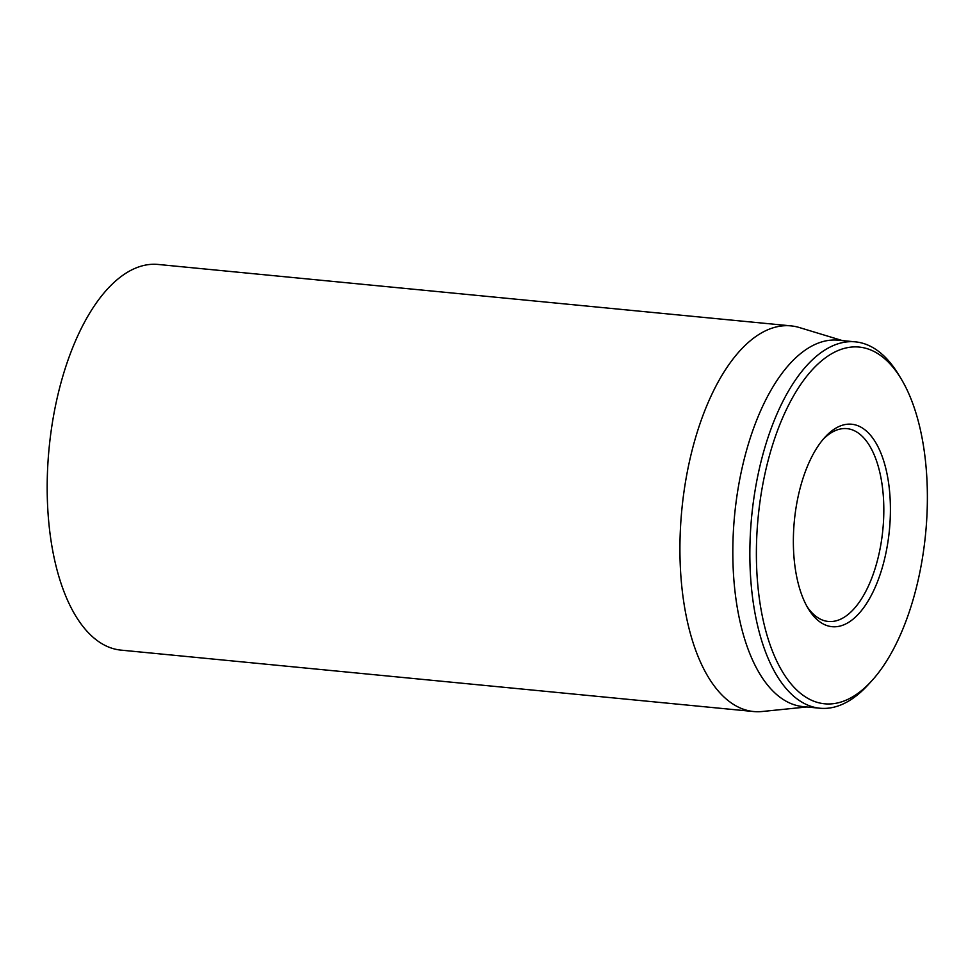 <?xml version="1.0" encoding="UTF-8"?>
<svg xmlns="http://www.w3.org/2000/svg" width="976" height="976" viewBox="0 0 976 976"><rect width="100%" height="100%" fill="white"/><g stroke="black" fill="none" stroke-linecap="round" stroke-linejoin="round"><path stroke-width="1.46" d="M823.207 439.249A96.868 45.469 -84.5 0 1 846.985 428.635A96.868 45.469 -84.5 0 1 880.925 544.132A96.868 45.469 -84.5 0 1 828.27 621.456A96.868 45.469 -84.5 0 1 806.969 606.462M796.416 505.409A101.711 47.751 95.5 0 0 808.299 608.731A101.711 47.751 95.5 0 0 871.507 594.97A101.711 47.751 95.5 0 0 884.317 462.929A101.711 47.751 95.5 0 0 824.94 437.26A101.711 47.751 95.5 0 0 796.416 505.409M921.991 560.773A179.194 84.131 -84.5 0 1 871.751 680.833A179.194 84.131 -84.5 0 1 767.124 635.62A179.194 84.131 -84.5 0 1 789.694 402.966A179.194 84.131 -84.5 0 1 901.068 378.712A179.194 84.131 -84.5 0 1 921.991 560.773M901.068 378.712L898.408 374.333A184.037 86.4 95.5 0 0 855.403 341.856A184.037 86.4 95.5 0 0 755.363 488.769A184.037 86.4 95.5 0 0 819.852 708.222A184.037 86.4 95.5 0 0 868.298 684.615L871.751 680.833M855.403 341.856L838.384 340.209A184.037 86.4 95.5 0 0 738.332 487.122A184.037 86.4 95.5 0 0 802.821 706.575L819.852 708.222M806.859 706.966L762.183 711.504A193.724 90.951 -84.5 0 1 753.606 711.528A193.724 90.951 -84.5 0 1 685.725 480.521A193.724 90.951 -84.5 0 1 791.036 325.886A193.724 90.951 -84.5 0 1 799.442 327.558L842.422 340.6M791.036 325.886L158.307 264.472A193.724 90.951 95.5 0 0 49.068 448.509A193.724 90.951 95.5 0 0 120.878 650.114L753.606 711.528"/></g></svg>
